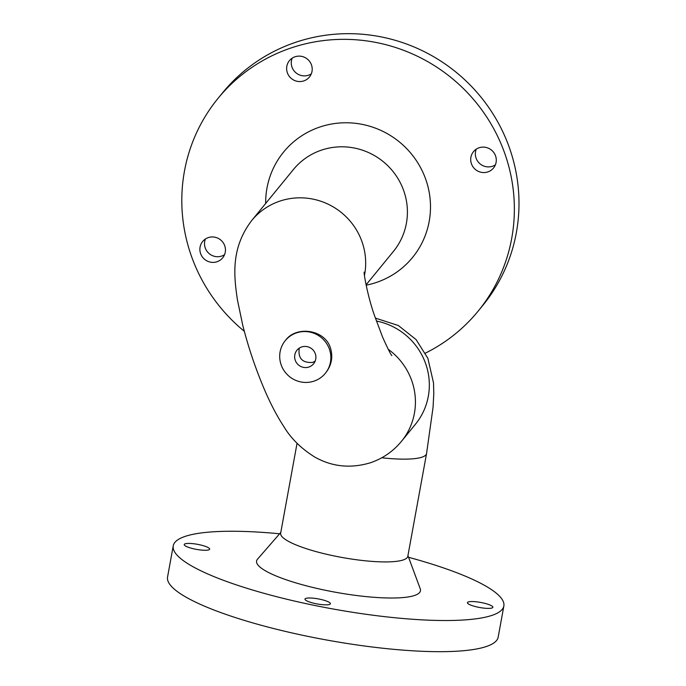 <?xml version="1.0" encoding="UTF-8"?>
<svg xmlns="http://www.w3.org/2000/svg" width="686" height="686" viewBox="0 0 686 686"><rect width="100%" height="100%" fill="white"/><g stroke="black" fill="none" stroke-linecap="round" stroke-linejoin="round"><path stroke-width="1.03" d="M285.753 340.05C296.438 325.67 324.615 329.417 330.386 347.751C333.19 356.797 331.655 365.132 325.773 372.764L325.293 373.356A25.845 25.176 39.3 0 1 313.931 381.159A25.845 25.176 39.3 0 1 284.484 371.28A25.845 25.176 39.3 0 1 285.265 340.633A25.845 25.176 39.3 0 1 309.446 332.007A25.845 25.176 39.3 0 1 329.349 349.011A25.845 25.176 39.3 0 1 325.293 373.356M308.872 367.036A10.736 10.461 39.3 0 1 296.961 350.203A10.736 10.461 39.3 0 1 311.898 348.9A10.736 10.461 39.3 0 1 308.872 367.036M299.242 348.145C297.887 358.349 302.355 363.1 312.645 362.414L315.14 361.196M303.744 80.922A12.923 12.588 39.3 0 1 289.415 60.66A12.923 12.588 39.3 0 1 309.815 61.697A12.923 12.588 39.3 0 1 303.744 80.922M216.99 261.752A12.923 12.588 39.3 0 1 202.662 241.489A12.923 12.588 39.3 0 1 223.061 242.527A12.923 12.588 39.3 0 1 216.99 261.752M487.832 171.92A12.923 12.588 39.3 0 1 473.494 151.657A12.923 12.588 39.3 0 1 493.903 152.704A12.923 12.588 39.3 0 1 487.832 171.92M366.135 285.187A83.28 81.111 -140.7 0 0 429.565 194.558A83.28 81.111 -140.7 0 0 341.474 122.888A83.28 81.111 -140.7 0 0 265.671 203.459M425.423 353.127A168.019 163.645 -140.7 0 0 478.159 311.11A168.019 163.645 -140.7 0 0 451.671 78.067A168.019 163.645 -140.7 0 0 218.011 98.398A168.019 163.645 -140.7 0 0 191.6 256.658A168.019 163.645 -140.7 0 0 244.327 331.304M292.167 58.173A12.923 12.588 -140.7 0 0 311.307 73.831M205.414 239.011A12.923 12.588 -140.7 0 0 224.562 254.66M476.247 149.179A12.923 12.588 -140.7 0 0 495.395 164.837M478.159 311.11L482.79 305.442A168.019 163.645 -140.7 0 0 456.31 72.399A168.019 163.645 -140.7 0 0 222.65 92.73L218.011 98.398M364.463 275.42A64.621 62.941 39.3 0 0 328.628 204.437A64.621 62.941 39.3 0 0 251.702 220.54L293.419 169.519A64.621 62.941 39.3 0 1 383.294 161.699A64.621 62.941 39.3 0 1 393.481 251.333L366.067 284.853M315.834 603.689A12.923 2.581 -169.7 0 1 304.978 599.101A12.923 2.581 -169.7 0 1 319.547 599.152A12.923 2.581 -169.7 0 1 330.403 603.74A12.923 2.581 -169.7 0 1 315.834 603.689M195.09 549.117A12.923 2.581 -169.7 0 1 184.225 544.53A12.923 2.581 -169.7 0 1 198.794 544.581A12.923 2.581 -169.7 0 1 209.659 549.169A12.923 2.581 -169.7 0 1 195.09 549.117M478.305 607.239A12.923 2.581 -169.7 0 1 467.44 602.651A12.923 2.581 -169.7 0 1 482.009 602.702A12.923 2.581 -169.7 0 1 492.874 607.29A12.923 2.581 -169.7 0 1 478.305 607.239M408.564 557.298A168.019 33.528 -169.7 0 1 503.841 606.055A168.019 33.528 -169.7 0 1 332.538 608.894A168.019 33.528 -169.7 0 1 173.258 545.764A168.019 33.528 -169.7 0 1 279.614 533.777M280.797 532.422L257.542 559.15A83.28 16.618 10.3 0 0 335.565 592.258A83.28 16.618 10.3 0 0 420.261 588.828L407.938 555.609M173.258 545.764L167.581 576.909A168.019 33.528 10.3 0 0 326.853 640.047A168.019 33.528 10.3 0 0 498.165 637.208L503.841 606.055M297.055 443.25L280.66 533.168A64.621 12.897 10.3 0 0 341.92 557.452A64.621 12.897 10.3 0 0 407.801 556.355L426.555 453.575L433.055 407.364L433.784 393.773L433.518 382.899L427.875 358.332L416.05 339.553L398.317 325.507L375.353 318.098M251.702 220.54C230.95 247.835 233.703 275.163 237.476 300.134L242.707 325.061C247.98 345.95 254.755 366.324 263.021 386.184C269.487 401.807 276.544 415.459 284.21 427.155C291.147 438.646 301.3 448.593 314.694 457.013C332.024 466.789 350.606 468.71 370.414 462.767C382.891 458.497 393.25 451.337 401.499 441.295A64.621 62.941 -140.7 0 0 388.233 349.285M381.776 457.776A64.621 12.897 10.3 0 0 426.555 453.575M401.499 441.295L415.407 424.282A64.621 62.941 -140.7 0 0 376.365 321.005M285.265 340.633L285.728 340.076M364.163 272.136C363.623 272.736 367.525 295.82 374.41 315.303L382.548 337.015C387.581 348.196 390.686 354.388 391.843 355.605L391.766 355.494"/></g></svg>

